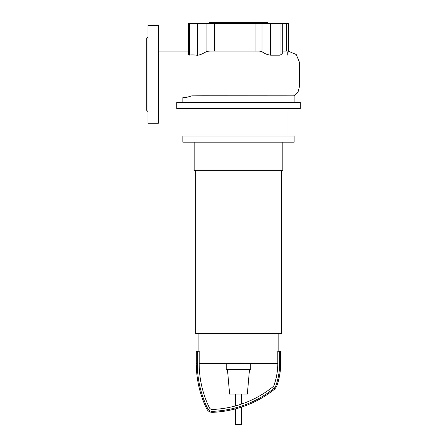 <?xml version="1.0" encoding="UTF-8"?>
<svg xmlns="http://www.w3.org/2000/svg" width="447" height="447" viewBox="0 0 447 447"><rect width="100%" height="100%" fill="white"/><g stroke="black" fill="none" stroke-linecap="round" stroke-linejoin="round"><path stroke-width="0.67" d="M250.963 363.97L244.705 363.97M250.672 363.97L250.672 363.512M243.783 363.512L243.783 363.97L240.179 363.97L240.179 363.193M241.849 363.97L241.849 363.512M237.441 363.512L237.441 363.97L239.782 363.97L239.782 363.512M237.441 363.97L225.824 363.97L225.824 363.512M227.814 363.97L227.814 363.512M228.132 363.97L228.132 363.512M230.635 363.97L230.635 363.512M232.144 363.97L232.144 363.512M232.803 363.97L232.803 363.512M234.736 363.97L234.736 363.512M194.154 142.185L194.154 170.307L282.806 170.307L282.806 142.185M195.68 170.307L195.68 333.551L281.275 333.551L281.275 170.307M198.127 333.551L198.127 351.281M278.833 333.551L278.833 351.281M250.706 363.97L250.706 369.624L226.249 369.624L226.249 363.97M249.482 369.624L247.347 394.081L229.613 394.081L227.473 369.624M280.666 363.512C280.655 371.351 279.33 378.967 276.687 386.348L274.771 389.041C256.511 403.518 235.737 411.29 212.459 412.346C209.872 412.335 207.961 411.184 206.732 408.91L207.637 408.469A102.927 102.927 0 0 1 197.3 363.512L197.3 351.281L199.183 351.281L199.183 363.512L277.777 363.512L277.777 351.281L280.666 351.281L280.666 363.512L279.654 363.512L279.654 351.281M207.637 408.469A5.107 5.107 0 0 0 212.42 411.341A104.537 104.537 0 0 0 274.134 388.253A5.107 5.107 0 0 0 275.738 386.007A66.502 66.502 0 0 0 279.654 363.512M199.183 363.512A101.05 101.05 0 0 0 209.33 407.647A3.224 3.224 0 0 0 212.353 409.458A102.654 102.654 0 0 0 272.955 386.789A3.224 3.224 0 0 0 273.966 385.37A64.619 64.619 0 0 0 277.777 363.512M197.3 351.281L196.294 351.281L196.294 363.512L197.3 363.512M241.536 407.128L241.536 424.65L235.424 424.65L235.424 408.938M209.135 23.574L209.135 22.35L267.826 22.35L267.826 23.574M300.233 102.441L300.233 108.56L176.727 108.56L176.727 102.441L300.233 102.441M288.002 108.56L288.002 136.072M188.958 108.56L188.958 136.072M294.115 136.072L294.115 142.185L182.84 142.185L182.84 136.072L294.115 136.072M182.84 102.441L182.84 97.58L186.142 97.519L191.763 95.865L202.726 95.781L294.115 95.837L294.115 102.441M294.115 95.837L298.149 91.607L299.619 85.953L299.619 62.686L296.216 54.467L287.991 51.053L282.286 51.053M206.067 23.574L214.532 23.574L214.532 51.053C211.705 50.768 208.878 50.997 206.067 51.751L206.067 23.574L197.462 23.574L197.462 55.294C193.188 54.791 190.601 54.752 189.701 55.171L188.617 54.718L188.316 53.69L188.316 23.574L197.462 23.574M206.067 51.751C202.96 53.707 200.094 54.886 197.462 55.294M288.645 51.075L288.645 23.574L286.41 23.574L286.41 51.047M282.286 23.574L282.286 53.696L280.051 55.188L270.603 55.188L270.603 23.574L286.41 23.574M287.991 51.053L282.286 51.025M270.603 55.188C267.49 54.774 264.624 53.623 261.998 51.718C260.059 51.014 257.746 50.796 255.047 51.053L255.047 23.574L261.998 23.574L261.998 51.718M214.532 23.574L255.047 23.574M270.603 23.574L261.998 23.574M147.991 111.616L146.767 110.392L146.767 38.246L147.991 37.023M158.389 25.406L147.991 25.406L147.991 123.232L158.389 123.232L158.389 25.406M244.414 363.97L244.414 363.512M245.872 363.97L245.872 363.512M248.448 363.97L248.448 363.512M240.223 363.97L240.223 363.512M238.609 363.97L238.609 363.512M237.296 363.97L237.296 363.512M276.687 386.348L275.738 386.007M274.771 389.041L274.134 388.253M212.459 412.346L212.42 411.341M189.701 55.171L189.701 23.574M287.253 55.149L287.253 52.159M280.051 23.574L280.051 55.188M251.136 363.193L251.136 363.97M244.241 363.193L244.241 363.97M206.732 408.91C199.82 394.567 196.339 379.43 196.294 363.512M235.424 394.081L235.424 405.943M241.536 394.081L241.536 404.077M261.998 51.053L206.067 51.053M188.316 51.053L158.389 51.053"/></g></svg>
